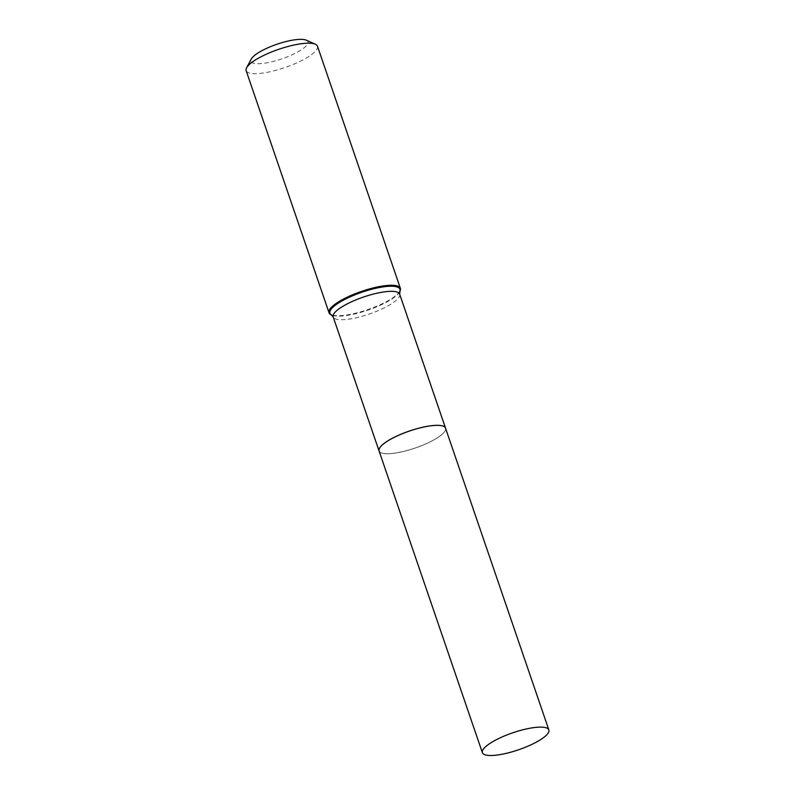 <?xml version="1.0" encoding="UTF-8"?>
<svg xmlns="http://www.w3.org/2000/svg" width="795" height="795" viewBox="0 0 795 795"><rect width="100%" height="100%" fill="white"/><g stroke="black" fill="none" stroke-linecap="round" stroke-linejoin="round"><path stroke-width="0.6" stroke-dasharray="3.98 2.98" d="M445.091 430.84A35.089 8.964 -18.9 0 1 393.962 453.269A35.089 8.964 -18.9 0 1 381.053 452.762A35.089 8.964 -18.9 0 1 391.577 438.751A35.089 8.964 -18.9 0 1 430.651 425.852A35.089 8.964 -18.9 0 1 445.091 430.84L445.121 430.791A35.139 8.974 -18.9 0 0 445.538 428.157A35.139 8.974 -18.9 0 1 429.389 442.249A35.139 8.974 -18.9 0 1 393.932 453.279A35.139 8.974 -18.9 0 1 379.066 450.944M445.121 430.791A35.139 8.974 -18.9 0 1 393.923 453.239A35.139 8.974 -18.9 0 1 381.004 452.743A35.139 8.974 -18.9 0 1 379.056 450.924M306.314 40.187A30.16 7.702 -18.9 0 1 297.27 52.222A30.16 7.702 -18.9 0 1 263.682 63.312A30.16 7.702 -18.9 0 1 251.27 59.029M317.483 46.219A37.703 9.629 -18.9 0 1 300.152 61.314A37.703 9.629 -18.9 0 1 262.102 73.16A37.703 9.629 -18.9 0 1 246.142 70.646M400.034 290.91A37.703 9.629 -18.9 0 1 344.98 315.227A37.703 9.629 -18.9 0 1 330.889 314.582M399.617 291.765L399.617 291.765A37.007 9.451 -18.9 0 1 345.577 315.635A37.007 9.451 -18.9 0 1 331.753 315.009L331.753 315.009M399.656 294.15A35.139 8.974 -18.9 0 1 383.498 308.222A35.139 8.974 -18.9 0 1 348.051 319.252A35.139 8.974 -18.9 0 1 333.175 316.907"/><path stroke-width="1.19" d="M533.982 727.584A35.139 8.974 -18.9 0 1 548.858 729.929A35.139 8.974 -18.9 0 1 532.7 744.001A35.139 8.974 -18.9 0 1 497.243 755.031A35.139 8.974 -18.9 0 1 482.376 752.686A35.139 8.974 -18.9 0 1 498.535 738.615A35.139 8.974 -18.9 0 1 533.982 727.584M482.376 752.686L379.066 450.944A35.139 8.974 -18.9 0 1 395.224 436.872A35.139 8.974 -18.9 0 1 430.671 425.832A35.139 8.974 -18.9 0 1 445.548 428.177A35.139 8.974 -18.9 0 1 445.538 428.157L399.656 294.15L400.034 290.91A37.703 9.629 -18.9 0 0 400.362 288.287L317.483 46.219A37.703 9.629 -18.9 0 0 315.396 44.242A37.703 9.629 -18.9 0 0 301.524 43.705A37.703 9.629 -18.9 0 0 246.589 67.804A37.703 9.629 -18.9 0 0 246.142 70.646L329.021 312.713A37.703 9.629 -18.9 0 1 346.362 297.608A37.703 9.629 -18.9 0 1 384.402 285.773A37.703 9.629 -18.9 0 1 400.362 288.287M399.656 294.15A35.139 8.974 -18.9 0 0 384.78 291.805A35.139 8.974 -18.9 0 0 349.333 302.835A35.139 8.974 -18.9 0 0 333.175 316.907L379.046 450.904A35.139 8.974 -18.9 0 1 379.046 450.904A35.139 8.974 -18.9 0 1 395.204 436.833A35.139 8.974 -18.9 0 1 430.661 425.792A35.139 8.974 -18.9 0 1 445.528 428.137L548.858 729.929M246.589 67.804L251.27 59.029A30.16 7.702 -18.9 0 1 295.223 39.75A30.16 7.702 -18.9 0 1 306.314 40.187L315.396 44.242M333.175 316.907L330.889 314.582A37.703 9.629 -18.9 0 1 329.021 312.713M331.753 315.009L331.753 315.009A37.007 9.451 -18.9 0 1 343.321 300.192A37.007 9.451 -18.9 0 1 384.273 286.727A37.007 9.451 -18.9 0 1 399.617 291.765L399.617 291.765"/></g></svg>
